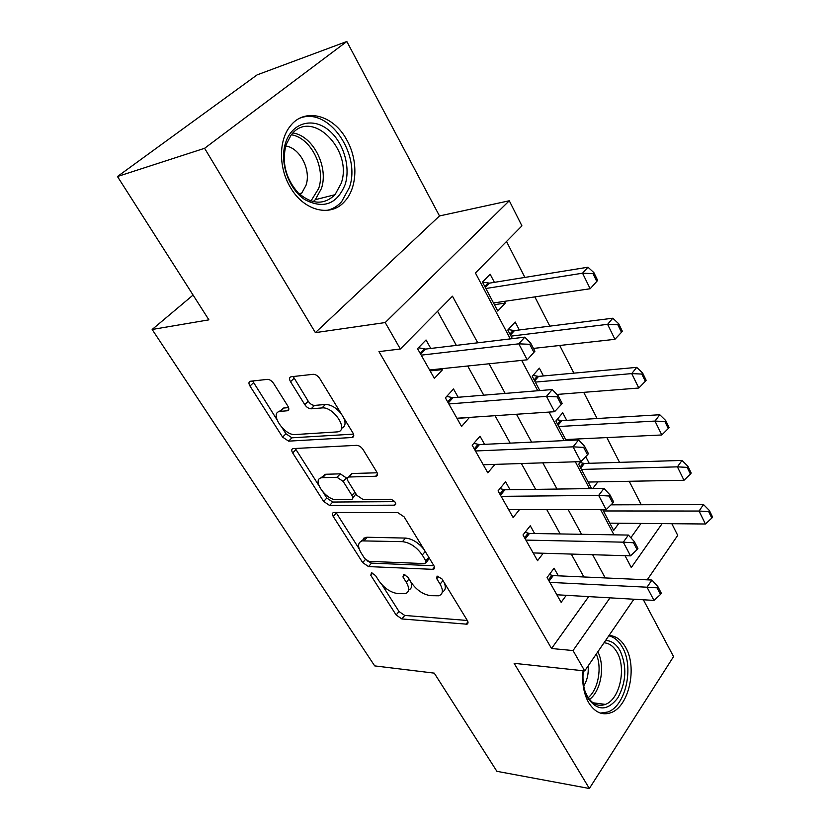 <?xml version="1.0" encoding="UTF-8"?>
<svg xmlns="http://www.w3.org/2000/svg" width="830" height="830" viewBox="0 0 830 830"><rect width="100%" height="100%" fill="white"/><g stroke="black" fill="none" stroke-linecap="round" stroke-linejoin="round"><path stroke-width="1.25" d="M371.467 572.752L370.792 575.294L396.128 614.989L401.865 618.941L467.062 624.202L467.466 620.736L441.975 578.935L437.068 576.062L436.736 578.676L440.087 584.144C443.5 590.317 443.054 594.197 438.769 595.784L430.511 595.67C423.03 594.477 416.619 590.109 411.265 582.556L407.924 577.203L403.722 574.339L402.944 576.943L406.275 582.276C409.719 588.366 409.387 592.163 405.279 593.689L397.529 593.554C390.391 592.402 384.176 588.138 378.864 580.772L375.534 575.543L371.467 572.752M290.127 186.885C303.79 211.38 331.191 217.688 344.938 201.099C357.388 187.559 358.228 160.252 346.909 140.187C333.816 114.893 304.299 106.883 289.971 126.502C278.61 140.623 278.662 167.67 290.127 186.885M583.065 670.754C581.882 683.1 583.739 693.714 588.626 702.585C594.778 712.389 602.238 715.751 611.015 712.669C629.026 706.444 637.523 667.341 625.644 647.431C621.297 639.764 615.756 635.79 609.023 635.49M273.672 383.512C271.742 380.794 269.657 379.414 267.416 379.372L250.401 381.25C248.626 381.779 248.481 383.367 249.975 386.033L282.584 437.099L288.612 441.145L352.2 437.503C354.016 436.943 354.234 435.387 352.864 432.824L319.789 378.594C317.828 375.772 315.649 374.34 313.242 374.299L291.154 376.747C289.234 377.297 289.027 378.957 290.531 381.717L304.776 404.625C306.675 407.323 308.791 408.723 311.115 408.817L321.978 407.924C333.691 406.327 349.337 430.677 337.519 431.88L295.169 434.557C284.254 435.854 268.899 412.541 280.052 411.389L287.377 410.767C289.131 410.248 289.296 408.682 287.854 406.088L273.672 383.512M117.466 176.52L257.113 74.887L346.826 41.5L204.595 148.3L117.466 176.52L208.901 319.851L152.149 329.479L374.693 665.899L434.256 673.13L496.89 771.319L589.352 788.5L514.123 663.315L584.704 670.931L573.032 650.554L551.545 648.51L378.957 351.609L400.351 348.994L385.213 322.559L509.288 200.767L521.935 225.874L475.424 272.966L510.305 338.889M204.595 148.3L315.379 332.633L385.213 322.559M334.054 512.484L333.567 512.525C332.125 513.023 332.01 514.33 333.235 516.468L362.689 562.605L368.52 566.589L433.333 569.359C434.764 568.841 434.92 567.575 433.82 565.562L404.106 516.851L397.798 512.618L334.054 512.484M323.648 501.434L292.679 452.921C291.32 450.534 291.444 449.092 293.052 448.584L356.661 445.337C359.079 445.492 361.226 446.914 363.094 449.601L376.654 471.834C377.951 474.231 377.743 475.694 376.042 476.244L348.621 477.022C347.002 477.551 346.836 478.972 348.123 481.296L356.89 495.354L363.052 499.494L390.764 499.266C395.028 500.947 396.367 502.918 394.79 505.18L329.572 505.449L323.648 501.434L326.823 498.042L323.129 492.242M589.352 788.5L673.555 656.603L643.375 599.779M504.37 301.373L505.273 303.095L494.41 304.683M494.4 282.345L490.136 274.211L482.469 282.076L497.782 311.053L505.273 303.095M519.352 329.967L515.181 322.009L507.804 330.029L512.359 338.65M543.442 375.949L539.365 368.157L532.258 376.312L539.791 390.577M566.714 420.364L562.719 412.738L555.872 421.018L566.174 440.512M589.217 463.306L585.721 456.635M558.351 575.823L554.077 568.208L547.084 577.514L561.142 602.341L566.278 595.317M534.613 533.524L530.256 525.753L522.993 534.966L537.55 560.675L543.235 553.237M510.045 489.721L505.584 481.784L498.052 490.893L513.127 517.526L519.466 509.63M321.604 477.198L322.144 477.188M376.488 475.756L377.017 475.746M484.575 444.341L480.031 436.227L472.187 445.212L487.822 472.82L494.95 464.385M458.17 397.28L453.522 388.99L445.378 397.84L461.584 426.475L469.469 417.397M551.545 648.51L588.688 596.614M583.884 576.975L571.279 554.077M560.188 533.949L546.794 509.63M535.63 489.368L521.406 463.524M510.17 443.137L495.054 415.685M483.755 395.173L467.695 366.009M456.334 345.373L437.566 311.302M430.78 348.444L426.029 339.978L417.542 348.673L434.37 378.397L442.649 369.599L442.131 368.676M641.227 504.744L629.223 481.286M619.543 462.372L606.865 437.586M597.102 418.528L583.708 392.341M573.883 373.147L559.721 345.477M549.823 326.138L534.852 296.891M524.882 277.417L506.508 241.499M630.831 537.736L641.071 523.429M618.921 523.232L613.671 530.422L602.684 509.62M597.849 481.867L592.724 488.559M580.761 461.615L578.697 464.229L591.562 488.58M576.145 439.049L575.304 440.087M193.079 295.065L152.149 329.479M315.379 332.633L439.495 215.945L346.826 41.5M439.495 215.945L509.288 200.767M671.833 523.699L677.716 535.381L647.224 579.828M477.738 342.811L452.475 296.206L400.351 348.994M605.215 577.929L592.63 554.72M581.56 534.302L568.187 509.63M557.034 489.067L542.82 462.839M531.594 442.131L516.478 414.253M505.18 393.42L489.109 363.779M573.032 650.554L610.019 597.849M633.902 599.229L584.704 670.931M625.021 555.685L631.288 567.544L662.122 523.616M521.676 360.386L537.747 390.743M549.035 412.085L564.13 440.616M575.335 461.791L589.528 488.611M600.64 509.62L613.982 534.831M469.541 417.542L456.998 418.372M442.649 369.599L430.116 370.896M408.599 590.037C411.587 588.854 412.334 586.136 410.85 581.903M442.307 591.966C445.606 590.452 446.187 587.246 444.05 582.338M382.028 584.818L399.012 611.513L404.739 615.445L467.311 620.477M366.964 560.707L371.518 563.134L433.924 565.728M336.046 512.484L359.141 548.838M364.723 558.559L368.821 561.36L424.991 563.622L425.863 560.893L422.263 555.021C416.681 547.074 410.072 542.623 402.457 541.648L362.202 540.89C357.772 542.467 357.419 546.482 361.154 552.936L364.723 558.559M426.381 562.553L429.297 558.144M424.026 549.502C418.372 542.571 412.209 538.763 405.538 538.079L402.457 541.648M361.735 541.025L365.283 537.435L367.213 537.249L405.538 538.079M318.845 485.498L295.988 449.58L292.679 452.921M295.397 448.449L295.988 449.58M377.152 472.789L352.294 473.505L350.519 474.999M394.8 501.662L332.737 502.046L329.572 505.449M322.631 477.665L321.594 477.769C311.333 479.159 325.931 500.365 336.575 499.702L351.505 499.536C353.051 499.027 353.196 497.658 351.941 495.406L343.184 481.41L337.042 477.292L322.631 477.665L325.868 474.262L324.841 474.366L321.469 477.79M352.781 498.156L355.935 493.819M325.868 474.262L340.3 473.847L346.421 477.956L347.324 479.387M326.823 498.042L332.737 502.046M279.793 411.441L283.487 408.059L288.601 407.613M341.483 428.28C345.311 426.869 346.037 423.362 343.662 417.739M341.317 413.89C336.223 407.665 330.921 404.532 325.433 404.48L321.978 407.924M293.229 376.519L308.231 401.222C310.13 403.92 312.236 405.31 314.56 405.403L325.433 404.48M282.107 427.761L285.935 433.779L291.963 437.815L353.497 434.132M252.642 381.001L276.815 419.44M609.832 523.149L705.407 524L699.057 511.041L603.389 510.958M708.644 511.581L711.808 518.076L712.534 516.986L709.38 510.492L708.644 511.581L699.057 511.041L703.498 504.547L611.025 504.837M705.407 524L711.808 518.076M709.38 510.492L703.498 504.547M660.524 594.446L661.334 593.242L657.879 586.623L657.059 587.827L660.524 594.446L653.978 600.391L556.847 594.768M549.834 582.37L647.027 587.204L651.924 580.035L657.879 586.623M549.294 574.567L553.237 575.595L651.924 580.035M653.978 600.391L647.027 587.204L657.059 587.827M605.599 640.47C611.482 640.667 616.317 644.09 620.114 650.741C627.086 666.5 626.297 682.25 617.759 697.999C607.425 711.071 597.527 711.186 588.065 698.362C583.822 690.664 582.235 681.472 583.283 670.775M584.953 691.1L587.329 696.297C592.267 704.203 598.295 706.901 605.392 704.39C619.771 699.379 626.577 668.15 617.022 652.276C613.609 646.3 609.272 643.146 604.001 642.804M583.729 685.995C587.267 680.195 588.729 673.514 588.107 665.961M600.36 713.095L607.871 712.005C625.779 705.842 634.224 667.071 622.417 647.317C618.827 640.936 614.293 637.098 608.805 635.811M345.197 184.416C337.032 204.294 323.544 209.347 304.745 199.584C288.467 188.887 279.233 161.788 285.634 142.636C291.807 123.317 311.489 117.279 327.072 128.899C342.749 140.249 350.997 165.896 345.197 184.416M286.018 144.825C281.65 162.68 285.717 178.709 298.219 192.913C311.831 204.605 324.105 205.207 335.03 194.697L341.151 183.42C353.445 149.96 311.167 107.454 291.04 135.197L286.018 144.825M300.128 194.687L301.757 193.068L305.99 185.349C311.375 170.109 300.066 147.854 285.665 145.976M326.792 210.405C332.56 209.181 337.53 206.245 341.68 201.607L349.43 187.383C361.309 154.131 328.317 106.365 299.765 118.223M588.117 482.043L683.982 480.269L677.415 466.854L682.021 460.432L584.372 463.451L580.014 462.559M687.157 467.373L690.425 474.106L691.193 473.027L687.925 466.294L687.157 467.373L677.415 466.854L581.457 469.438M683.982 480.269L690.425 474.106M687.925 466.294L682.021 460.432M565.666 439.547L661.801 434.972L654.984 421.069L659.777 414.741L561.869 420.654L556.951 419.71M664.892 421.567L668.285 428.539L669.073 427.481L665.681 420.509L664.892 421.567L654.984 421.069L558.777 426.516M661.801 434.972L668.285 428.539M665.681 420.509L659.777 414.741M556.94 394.447L638.799 388.025L631.734 373.593L636.724 367.368L538.587 376.395L533.047 375.409M641.808 374.071L645.325 381.302L646.145 380.254L642.628 373.023L641.808 374.071L631.734 373.593L535.319 382.101M638.799 388.025L645.325 381.302M642.628 373.023L636.724 367.368M533.462 348.413L614.937 339.314L607.601 324.343L612.799 318.222L514.486 330.579L508.219 329.572M617.852 324.789L621.494 332.301L622.355 331.274L618.713 323.762L617.852 324.789L607.601 324.343L511.031 336.129M614.937 339.314L621.494 332.301M618.713 323.762L612.799 318.222M363.903 538.981L363.436 538.245M637.087 549.636L637.928 548.443L634.348 541.585L633.498 542.768L637.087 549.636L630.51 555.851L533.171 552.936M525.909 540.102L623.299 542.166L628.393 535.07L634.348 541.585M525.068 532.341L529.499 533.441L628.393 535.07M630.51 555.851L623.299 542.166L633.498 542.768M361.849 540.517L362.534 540.527M612.768 503.125L613.65 501.943L609.926 494.815L609.044 495.998L612.768 503.125L606.149 509.62L508.655 509.63M501.133 496.34L598.658 495.417L603.97 488.403L609.926 494.815M499.919 488.631L504.92 489.793L603.97 488.403M606.149 509.62L598.658 495.417L609.044 495.998M353.321 436.912L352.47 437.213M587.505 454.809L588.418 453.647L584.559 446.239L583.635 447.401L587.505 454.809L580.855 461.615L483.257 464.759M475.455 450.981L573.074 446.841L578.603 439.931L584.559 446.239M473.816 443.355L479.46 444.579L578.603 439.931M580.855 461.615L573.074 446.841L583.635 447.401M561.246 404.584L562.201 403.442L558.175 395.744L557.221 396.875L561.246 404.584L554.554 411.711L456.915 418.237M448.833 403.951L546.472 396.356L552.24 389.55L558.175 395.744M446.685 396.418L453.066 397.695L552.24 389.55M554.554 411.711L546.472 396.356L557.221 396.875M280.768 410.705L279.99 410.767M493.518 302.971L590.172 288.747L582.556 273.205L587.972 267.208L489.544 283.134L482.5 282.138M592.973 273.62L596.77 281.422L597.662 280.416L593.875 272.613L592.973 273.62L582.556 273.205L485.872 288.508M590.172 288.747L596.77 281.422M593.875 272.613L587.972 267.208M533.929 352.335L534.925 351.214L530.744 343.205L529.737 344.315L533.929 352.335L527.206 359.805L429.598 369.973M421.204 355.147L518.792 343.827L524.819 337.146L530.744 343.205M418.445 347.749L425.676 349.067L524.819 337.146M527.206 359.805L518.792 343.827L529.737 344.315M372.701 573.094L370.792 575.294M438.728 576.248L436.736 578.676M404.895 574.63L402.944 576.943M409.034 578.987L406.275 582.276M442.981 580.585L440.087 584.144M467.985 621.826L466.066 624.285M404.739 615.445L401.865 618.941M399.012 611.513L396.128 614.989M434.474 567.087L432.534 569.432M371.518 563.134L368.52 566.589M365.439 559.472L362.689 562.605M336.378 513.065L333.235 516.468M428.82 557.366L425.863 560.893M425.23 551.483L422.263 555.021M367.213 537.249L364.131 540.714M377.505 474.21L375.585 476.285M352.294 473.505L349.036 476.98M395.754 503.696L394.395 505.221M354.918 492.19L351.941 495.406M346.421 477.956L343.184 481.41M340.3 473.847L337.042 477.292M288.83 409.211L287.211 410.788M283.922 408.007L280.488 411.348M314.56 405.403L311.115 408.817M308.231 401.222L304.776 404.625M294.059 378.335L290.531 381.717M353.767 435.584L351.899 437.535M291.963 437.815L288.612 441.145M285.935 433.779L282.584 437.099M253.482 382.765L249.975 386.033M549.118 581.104L553.237 575.595M548.433 579.911L551.857 575.346M597.828 651.799C605.298 666.044 601.003 691.141 589.497 699.462M588.179 697.677C598.285 689.491 602.248 667.693 596.272 654.061M292.99 132.976C313.221 135.892 328.856 167.172 321.397 188.566L315.296 199.688L313.273 201.711M310.939 201.047L318.689 188.452C325.879 167.836 310.856 137.707 291.361 134.792M583.002 463.296L580.139 466.948M584.372 463.451L580.741 468.089M560.489 420.53L557.521 424.13M561.869 420.654L558.102 425.23M537.207 376.291L534.126 379.85M538.587 376.395L534.676 380.897M513.106 330.516L509.911 334.013M514.486 330.579L510.44 335.009M525.224 538.898L529.499 533.441M524.57 537.736L528.119 533.223M500.48 495.188L504.92 489.793M499.847 494.078L503.53 489.607M474.843 449.901L479.46 444.579M474.241 448.833L478.07 444.424M448.262 402.944L453.066 397.695M447.681 401.917L451.665 397.58M488.154 283.113L484.834 286.537M489.544 283.134L485.332 287.481M420.686 354.223L425.676 349.067M420.136 353.258L424.275 348.984M468.141 622.822L467.062 624.202M434.547 567.896L433.333 569.359M365.283 537.435L362.202 540.89M377.494 474.656L376.042 476.244M351.879 473.546L348.621 477.022M395.754 504.101L394.79 505.18M324.841 474.366L321.594 477.769M288.809 409.366L287.377 410.767M283.487 408.059L280.052 411.389M353.746 435.885L352.2 437.503M592.973 702.792L605.392 704.39M301.757 193.068L299.101 193.763M335.03 194.697L315.296 199.688L313.149 201.68"/></g></svg>
